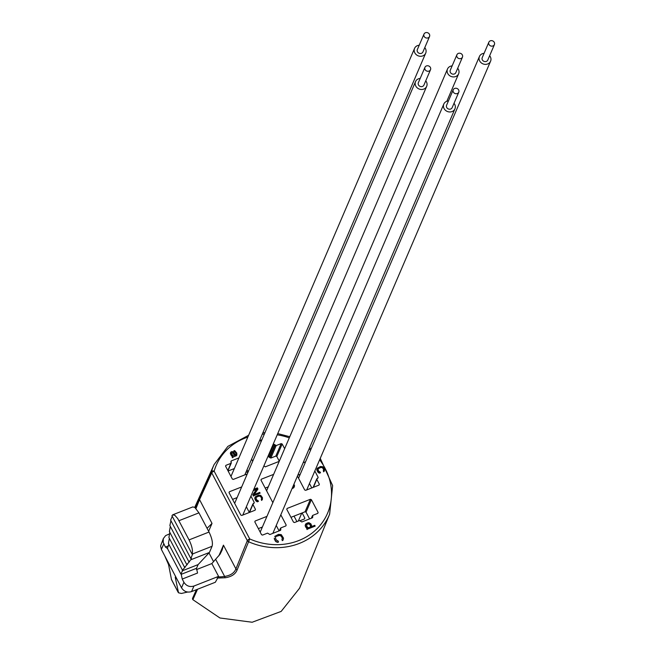 <?xml version="1.0" encoding="UTF-8"?>
<svg xmlns="http://www.w3.org/2000/svg" width="655" height="655" viewBox="0 0 655 655"><rect width="100%" height="100%" fill="white"/><g stroke="black" fill="none" stroke-linecap="round" stroke-linejoin="round"><path stroke-width="0.98" d="M426.397 65.95A3.029 2.718 23.2 0 0 426.667 71.01A3.029 2.718 23.2 0 0 429.737 66.614A3.029 2.718 23.2 0 0 426.397 65.95M430.523 69.708L423.9 85.15A3.029 2.718 -156.8 0 1 418.332 82.767L424.956 67.318M420.183 78.444A6.059 5.428 23.2 0 0 418.422 78.837A6.059 5.428 23.2 0 0 415.548 81.572A6.059 5.428 23.2 0 0 418.971 88.949A6.059 5.428 23.2 0 0 426.683 86.345A6.059 5.428 23.2 0 0 425.75 80.835M458.344 53.399A3.029 2.718 23.2 0 0 458.615 58.451A3.029 2.718 23.2 0 0 461.685 54.062A3.029 2.718 23.2 0 0 458.344 53.399M462.471 57.149L455.847 72.599A3.029 2.718 -156.8 0 1 450.28 70.208L456.903 54.766M452.13 65.885A6.059 5.428 23.2 0 0 450.378 66.286A6.059 5.428 23.2 0 0 447.496 69.012A6.059 5.428 23.2 0 0 450.927 76.389A6.059 5.428 23.2 0 0 458.631 73.794A6.059 5.428 23.2 0 0 457.698 68.276M490.292 40.839A3.029 2.718 23.2 0 0 490.562 45.891A3.029 2.718 23.2 0 0 493.633 41.502A3.029 2.718 23.2 0 0 490.292 40.839M494.419 44.597L487.795 60.039A3.029 2.718 -156.8 0 1 482.227 57.648L488.851 42.207M484.078 53.333A6.059 5.428 23.2 0 0 482.326 53.726A6.059 5.428 23.2 0 0 479.444 56.461A6.059 5.428 23.2 0 0 482.874 63.838A6.059 5.428 23.2 0 0 490.579 61.234A6.059 5.428 23.2 0 0 489.645 55.716M425.423 32.75A3.029 2.718 23.2 0 0 425.701 37.802A3.029 2.718 23.2 0 0 428.771 33.413A3.029 2.718 23.2 0 0 425.423 32.75M429.549 36.508L422.925 51.95A3.029 2.718 -156.8 0 1 417.358 49.559L423.982 34.117M419.208 45.244A6.059 5.428 23.2 0 0 417.456 45.637A6.059 5.428 23.2 0 0 414.574 48.364A6.059 5.428 23.2 0 0 418.005 55.749A6.059 5.428 23.2 0 0 425.709 53.145A6.059 5.428 23.2 0 0 424.776 47.627M454.66 88.433A3.029 2.718 23.2 0 0 454.93 93.485A3.029 2.718 23.2 0 0 458.001 89.096A3.029 2.718 23.2 0 0 454.66 88.433M458.787 92.183L452.163 107.633A3.029 2.718 -156.8 0 1 446.595 105.242L453.219 89.8M448.446 100.919A6.059 5.428 23.2 0 0 446.685 101.32A6.059 5.428 23.2 0 0 443.812 104.047A6.059 5.428 23.2 0 0 447.234 111.424A6.059 5.428 23.2 0 0 454.947 108.828A6.059 5.428 23.2 0 0 454.013 103.31M189.058 539.9C192.005 546 193.02 550.749 192.111 554.13L171.954 515.731L172.568 514.904L174.836 515.264L177.718 518.539L189.058 539.9L209.027 532.048C211.974 538.156 212.99 542.897 212.081 546.278L192.111 554.13M192.775 553.868L190.793 558.502L170.627 520.103L172.257 516.312M168.884 544.33L167.377 548.366L180.821 573.96L183.089 569.858L182.426 570.12L168.425 543.453L169.358 538.353M169.841 532.384L168.908 537.485L184.587 567.353L185.25 567.091L182.426 570.12M170.325 526.407L169.383 531.516L186.749 564.577L187.412 564.315L184.587 567.353M170.939 520.684L169.866 525.539L188.91 561.81L189.573 561.548L186.749 564.577M172.838 514.756L192.807 506.913L194.805 507.42L198.948 512.849L209.027 532.048M190.793 558.502L191.457 558.24L190.793 559.788L188.91 561.81M178.209 592.407L171.495 579.609L168.556 564.61L164.732 555.825L178.176 581.427C176.154 577.661 175.188 576.318 175.27 577.415L178.528 592.808L181.419 593.455L187.649 592.038M196.533 568.303L181.222 574.32L182.237 579.061L197.548 573.043L196.533 568.303L198.121 564.594L209.428 552.46L212.081 546.278M209.428 552.46L190.793 559.788M198.121 564.594L182.147 570.873M181.222 574.32L181.484 573.698L180.821 573.96M167.778 548.718L165.437 547.064L168.441 545.885M169.571 533.858L165.625 535.61L163.332 538.574L163.169 542.332L165.437 547.064M164.732 555.825L161.376 549.422L160.581 545.983L163.455 538.263M218.868 555.825L223.445 545.157L222.127 550.036L220.08 554.187L211.843 563.57L218.565 576.367L215.339 582.254L191.555 591.604C187.305 592.816 183.973 591.555 181.533 587.822L178.176 581.427M182.237 579.061L183.916 582.262C186.356 585.996 189.696 587.257 193.937 586.045L191.555 591.604M296.911 521.585L294.038 516.115M261.861 528.249L261.361 527.431M248.073 472.026L245.952 472.239M197.523 589.263L192.881 599.685L219.941 617.984L252.15 622.25L281.167 611.41L299.548 588.247M192.881 599.685A1.515 1.359 -156.8 0 1 192.595 598.244M211.843 563.57L196.434 569.621M218.565 576.367L193.937 586.045M223.445 545.157L235.915 568.908C234.253 572.986 230.494 575.491 224.632 576.433A117.441 72.77 76.6 0 1 218.058 576.908M195.984 508.476L199.546 499.634L212.015 523.394L207.062 528.298M215.708 559.435L224.632 576.433A2.268 1.777 82 0 0 225.312 577.759L217.214 578.062M195.436 507.928L199.39 498.144A2.268 2.047 24.5 0 0 199.546 499.634L211.737 472.869L247.328 540.645A2.268 2.03 22 0 0 248.499 541.718A62.872 56.338 23.2 0 0 329.637 514.142A62.872 56.338 23.2 0 0 329.637 514.134L332.642 485.642L320.254 458.353M293.342 485.592L293.415 486.509M306.393 524.942L307.989 523.984L309.266 524.066L310.445 525.531L310.544 526.71M231.362 453.055L232.926 452.924L234.588 455.299M265.177 488.081L268.272 486.861M290.967 517.319L305.05 511.784L306.049 512.161L309.594 518.916M267.715 456.969L268.485 456.666L270.826 458.066L275.812 456.101L276.819 456.478L279.284 461.185M309.463 483.496L311.796 487.934M297.771 475.268L300.227 474.302M302.135 512.931L304.821 518.056L304.493 518.957L300.203 520.643M304.428 518.981L304.821 518.056L304.493 518.957M298.361 521.012L301.767 513.07M246.354 506.774L249.285 512.366M232.566 499.372L237.11 497.587M258.348 528.61L262.385 527.029M276.238 525.466L279.096 530.902M247.009 469.782L248.122 471.911M228.112 471.01L234.351 468.562M208.986 552.935L213.587 561.703M248.63 435.264L227.858 446.391L214.087 464.575A62.872 56.338 23.2 0 0 214.087 464.583A62.872 56.338 23.2 0 0 211.573 471.387L199.39 498.144M225.312 577.759C231.452 576.777 235.382 574.189 237.11 569.989L249.719 538.934A60.604 54.308 23.2 0 0 319.214 526.399A60.604 54.308 23.2 0 0 319.624 459.81M211.573 471.387A2.268 2.047 24.5 0 0 211.737 472.869A2.268 0.68 152.3 0 1 214.136 471.158A2.268 0.999 -163.9 0 0 211.573 471.387M320.082 471.977L320.508 472.771L319.73 472.918L317.831 471.575L316.987 469.651L317.282 468.251L320.467 466.516L322.8 466.728L324.479 468.955L324.405 471.084L323.767 471.494L323.341 470.691L323.635 469.291L322.579 467.613L320.885 467.318L317.978 468.939L318.674 471.24L320.082 471.977M293.465 486.133L292.67 487.156M293.473 485.29L293.604 485.822M310.314 527.062L308.611 527.725L307.342 527.259L306.425 524.729L308.128 523.673L309.397 523.754L310.576 525.22L310.314 527.062M234.834 455.2L232.623 455.299L231.362 452.892L233.065 452.613L234.834 455.2M314.826 471.002L318.15 477.331L316.823 479.403L319.345 484.201L319.01 485.101L305.705 490.333L304.698 489.956L297.419 476.087M318.944 485.126L319.345 484.201L319.01 485.101M317.151 478.494L313.434 487.295M317.749 478.265L318.15 477.331L317.814 478.24M303.126 462.774L305.582 461.816M272.84 502.647L260.993 480.115L261.32 479.206L273.634 474.367M260.993 480.115L261.32 479.206L260.96 480.05M247.262 473.925L233.319 479.403L232.32 479.026L225.598 466.229L225.926 465.328L230.92 463.363L231.24 460.923L238.919 457.902M251.577 459.122L252.699 461.251M225.598 466.229L225.926 465.328L225.566 466.163M230.912 461.824L231.24 460.923L230.887 461.759M227.85 470.519L231.248 462.463M280.815 514.805L286.178 525.032L285.85 525.932L280.856 527.889L280.536 530.337L269.885 534.521L267.543 533.121L262.557 535.086L261.55 534.709L254.828 521.904L255.163 521.003L266.962 516.369M254.828 521.904L255.163 521.003L254.803 521.847M285.776 525.957L286.178 525.032L285.85 525.932M280.463 530.362L280.864 529.437L280.536 530.337M280.856 527.889L279.734 530.648M250.922 496.113L254.246 502.45L252.928 504.514L255.442 509.312L255.114 510.212L241.801 515.444L240.803 515.067L229.045 492.666L229.373 491.766L241.687 486.927M255.049 510.245L255.442 509.312L255.114 510.212M229.045 492.666L229.373 491.766L229.013 492.601M253.256 503.613L249.539 512.407M253.853 503.376L254.246 502.45L253.919 503.351M273.078 444.475L273.839 444.18L276.181 445.572L281.175 443.615L282.174 443.992L284.647 448.7M279.21 461.366L265.267 466.851L263.924 465.811M299.491 520.569L294.504 522.526L293.497 522.15L286.784 509.353L287.111 508.452L310.404 499.29L311.403 499.675L318.125 512.472L317.798 513.373L312.803 515.338L312.484 517.777L301.832 521.961L299.491 520.569M312.41 517.802L312.812 516.877L312.484 517.777M312.803 515.338L311.682 518.097M286.784 509.353L287.111 508.452L286.751 509.287M317.732 513.397L318.125 512.472L317.798 513.373M237.11 569.989A2.268 2.03 22 0 1 235.915 568.908L247.328 540.645A2.268 0.68 -27.7 0 1 249.719 538.934L214.136 471.158A60.604 54.308 23.2 0 1 247.844 437.09M319.73 472.918L320.508 472.771M319.599 473.229L318.879 472.607M318.748 472.918L318.322 472.181M318.183 472.492L317.831 471.575M317.691 471.887L317.2 470.372M317.061 470.683L316.987 469.651M316.856 469.962L316.995 469.005M316.856 469.316L317.282 468.251M323.767 471.494L324.405 471.084M323.627 471.805L323.341 470.691M323.595 470.478L323.775 469.881M323.635 470.192L323.635 469.291M323.505 469.602L323.005 468.096M322.874 468.399L322.579 467.613M322.448 467.924L322.088 467.326M321.957 467.637L321.523 467.228M321.392 467.531L320.885 467.318M320.753 467.621L318.764 468.153M293.939 484.192L294.521 485.625L294.234 487.025L292.171 488.319M253.886 489.211L257.325 487.86L257.955 489.056L254.042 494.615L259.707 492.388L260.125 493.19L253.469 495.81L252.838 494.607L256.891 488.99L253.395 490.366M258.037 500.608L258.455 501.411L257.677 501.55L255.777 500.207L254.942 498.283L255.229 496.883L258.414 495.147L260.747 495.36L262.434 497.595L262.352 499.716L261.713 500.125L261.582 497.923L260.534 496.244L258.84 495.95L255.933 497.571L256.629 499.871L258.037 500.608M261.435 440.88L260.878 441.102L260.461 440.299L261.926 439.726M315.153 526.121L307.162 529.265L306.745 528.462L307.76 528.061L306.491 527.594L305.32 525.359L305.918 523.771L307.875 522.805L309.062 522.723L310.92 523.926L311.592 525.597L311.166 526.726L314.727 525.326L315.153 526.121L307.162 529.265M232.959 457.092L232.525 457.452L232.107 456.658L232.787 456.003L231.772 455.626L230.683 453.931L230.773 452.163L231.878 451.532L233.237 451.77L235.513 454.93L236.021 454.734L236.111 453.342L233.917 450.73L234.686 450.624L236.791 453.08L236.864 455.176L232.525 457.452M293.808 487.517L294.234 487.025M293.669 487.819L293.17 487.926M293.031 488.237L292.04 488.622M256.637 489.35L253.256 490.677M254.156 494.574L257.955 489.056M253.469 495.81L260.125 493.19M253.338 496.113L252.838 494.607M257.677 501.55L258.455 501.411M257.546 501.861L256.834 501.239M256.703 501.55L256.269 500.821M256.138 501.124L255.777 500.207M255.647 500.518L255.147 499.012M255.016 499.315L254.942 498.283M254.803 498.594L254.942 497.644M254.811 497.947L255.229 496.883M261.713 500.125L262.352 499.716M261.582 500.436L261.296 499.323M261.55 499.11L261.722 498.512M261.591 498.823L261.582 497.923M261.451 498.234L260.952 496.727M260.821 497.039L260.534 496.244M260.403 496.555L260.035 495.958M259.904 496.269L259.47 495.86M259.339 496.171L258.84 495.95M258.709 496.261L256.711 496.785M261.304 441.192L260.878 441.102M260.747 441.413L260.461 440.299M307.031 529.576L306.745 528.462M307.121 528.315L306.835 527.848M306.696 528.159L306.491 527.594M306.36 527.905L305.991 527.021M305.852 527.332L305.484 526.063M305.353 526.374L305.32 525.359M305.189 525.662L305.402 524.745M305.271 525.048L305.664 524.066M232.394 457.763L232.107 456.658M232.23 456.281L231.772 455.626M231.641 455.937L231.182 454.897M231.051 455.2L230.683 453.931M230.552 454.242L230.511 453.227M230.38 453.538L230.519 452.842M230.388 453.154L230.773 452.163M236.144 454.586L236.275 454.054M236.144 454.357L236.111 453.342M235.98 453.653L235.603 452.384M235.473 452.695L235.104 451.811M234.965 452.122L234.76 451.557M234.203 451.844L233.917 450.73M236.439 455.536L236.864 455.176M236.308 455.839L233.72 456.6M233.589 456.912L232.82 457.403M278.375 542.184L277.442 542.356L278.375 542.184M277.442 542.356L276.557 541.677L277.573 542.053M276.426 541.988L275.747 541.48L276.557 541.677M275.747 541.48L275.157 540.752L275.886 541.169M275.157 540.752L274.535 539L275.296 540.441M274.404 539.311L274.289 538.132L274.535 539M282.289 540.653L281.912 539.384L282.289 540.653L283.05 540.154L283.533 538.164L281.257 534.619L278.465 534.365L274.633 536.453M282.42 540.342L283.181 539.851M282.297 538.713L282.125 538.009L282.428 538.41M282.125 538.009L281.503 536.257L282.264 537.698M281.372 536.568L280.864 535.995L281.503 536.257M280.864 535.995L280.274 535.651L280.995 535.684M280.274 535.651L279.726 535.217L280.406 535.34M279.595 535.528L278.834 535.634L279.726 535.217M278.834 535.634L276.418 536.33L278.964 535.332M278.506 541.873L278.007 540.915L276.312 540.039L275.395 537.894L275.82 536.756M198.948 512.849L178.979 520.692M178.078 592.022L171.356 579.225M161.376 549.422L163.758 543.863M183.916 582.262L181.533 587.822M261.853 527.234L261.623 527.783M212.015 523.394L208.634 531.295M281.175 443.615L275.812 456.101M270.826 458.066L276.181 445.572M269.819 457.689L275.182 445.195M269.483 457.043L274.846 444.557M268.485 456.666L273.839 444.18M282.174 443.992L276.819 456.478M310.404 499.29L305.05 511.784M311.403 499.675L306.049 512.161M310.56 450.214A60.604 54.308 23.2 0 0 309.054 448.962M289.281 437.876A60.604 54.308 23.2 0 0 277.221 434.814M264.35 434.077A60.604 54.308 23.2 0 0 262.27 434.208M242.8 515.051L426.683 86.345M234.646 503.343L415.548 81.572M446.849 101.255L458.631 73.794M266.593 490.783L447.496 69.012M306.704 489.94L490.579 61.234M298.541 478.224L479.444 56.461M244.823 474.883L425.709 53.145M230.961 476.447L414.574 48.364M272.857 533.35L454.947 108.828M260.199 532.13L443.812 104.047M192.603 598.228L196.394 589.705M299.548 588.264L329.637 514.134M194.732 507.371L214.087 464.583M313.115 487.418L316.791 478.838M227.965 470.74L231.281 463.019M279.407 530.779L280.496 528.233M249.211 512.538L252.895 503.949M311.354 518.22L312.443 515.673M311.1 448.953L309.586 447.717M289.78 436.713L277.745 433.585M264.947 432.701L262.876 432.783"/></g></svg>
